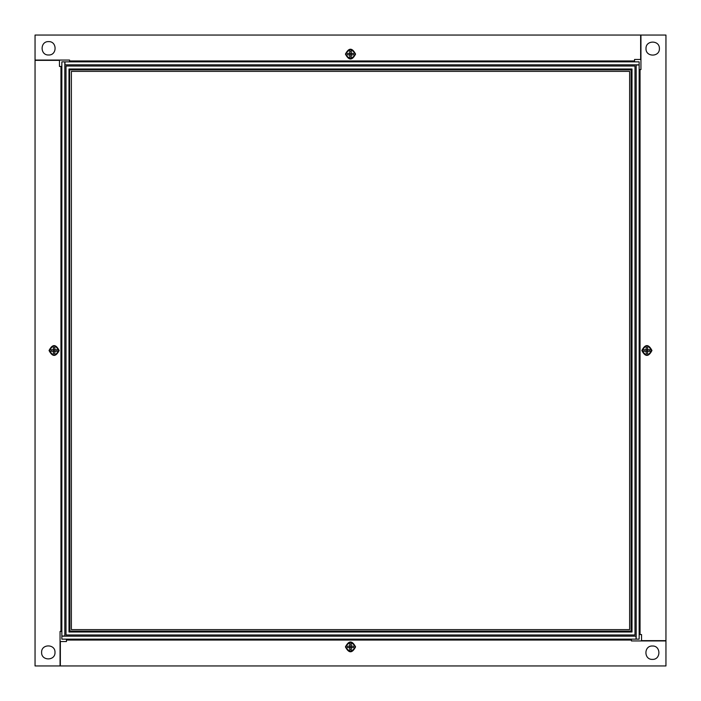 <?xml version="1.0" encoding="UTF-8"?>
<svg xmlns="http://www.w3.org/2000/svg" width="701" height="701" viewBox="0 0 701 701"><rect width="100%" height="100%" fill="white"/><g stroke="black" fill="none" stroke-linecap="round" stroke-linejoin="round"><path stroke-width="1.05" d="M349.755 53.364L351.245 53.364L351.245 54.853L349.755 54.853L349.755 57.009L351.245 57.009L351.245 54.853L353.409 54.853L353.409 53.364L351.245 53.364L351.245 51.199L349.755 51.199L349.755 54.853L347.591 54.853L347.591 53.364L349.755 53.364M345.435 54.108C348.809 47.58 352.191 47.58 355.565 54.108C352.191 60.628 348.809 60.628 345.435 54.108M53.364 349.755L54.853 349.755L54.853 351.245L53.364 351.245L53.364 353.409L54.853 353.409L54.853 351.245L57.009 351.245L57.009 349.755L54.853 349.755L54.853 347.591L53.364 347.591L53.364 351.245L51.199 351.245L51.199 349.755L53.364 349.755M49.044 350.5C52.417 343.972 55.791 343.972 59.164 350.5C55.791 357.028 52.417 357.028 49.044 350.5M646.147 349.755L647.636 349.755L647.636 351.245L646.147 351.245L646.147 353.409L647.636 353.409L647.636 351.245L649.801 351.245L649.801 349.755L647.636 349.755L647.636 347.591L646.147 347.591L646.147 351.245L643.991 351.245L643.991 349.755L646.147 349.755M641.836 350.5C645.209 343.972 648.583 343.972 651.956 350.5C648.583 357.028 645.209 357.028 641.836 350.5M349.755 646.147L351.245 646.147L351.245 647.636L349.755 647.636L349.755 649.801L351.245 649.801L351.245 647.636L353.409 647.636L353.409 646.147L351.245 646.147L351.245 643.991L349.755 643.991L349.755 647.636L347.591 647.636L347.591 646.147L349.755 646.147M345.435 646.892C348.809 640.372 352.191 640.372 355.565 646.892C352.191 653.42 348.809 653.42 345.435 646.892M69.583 61.846L69.583 60.058L35.05 60.058L35.05 35.05L640.644 35.05L640.644 59.462L634.536 59.462L634.536 61.846M48.597 41.604C57.237 41.236 57.237 55.37 48.597 55.002C39.957 55.37 39.957 41.236 48.597 41.604M350.5 58.569C344.743 55.598 344.743 52.619 350.5 49.64C356.257 52.619 356.257 55.598 350.5 58.569M639.154 61.846L64.974 61.846L64.974 64.825L639.154 64.825L639.154 61.846M61.846 631.417L60.058 631.417L60.058 665.95L35.05 665.95L35.05 60.356L59.462 60.356L59.462 66.464L61.846 66.464M41.604 652.403C41.236 643.763 55.37 643.763 55.002 652.403C55.37 661.043 41.236 661.043 41.604 652.403M58.569 350.5C55.598 356.257 52.619 356.257 49.64 350.5C52.619 344.743 55.598 344.743 58.569 350.5M61.846 61.846L61.846 636.026L64.825 636.026L64.825 61.846L61.846 61.846M631.417 639.154L631.417 640.942L665.95 640.942L665.95 665.95L60.356 665.95L60.356 641.538L66.464 641.538L66.464 639.154M652.403 659.396C643.763 659.764 643.763 645.63 652.403 645.998C661.043 645.63 661.043 659.764 652.403 659.396M350.5 642.431C356.257 645.402 356.257 648.381 350.5 651.36C344.743 648.381 344.743 645.402 350.5 642.431M61.846 639.154L636.026 639.154L636.026 636.175L61.846 636.175L61.846 639.154M639.154 69.583L640.942 69.583L640.942 35.05L665.95 35.05L665.95 640.644L641.538 640.644L641.538 634.536L639.154 634.536M659.396 48.597C659.764 57.237 645.63 57.237 645.998 48.597C645.63 39.957 659.764 39.957 659.396 48.597M642.431 350.5C645.402 344.743 648.381 344.743 651.36 350.5C648.381 356.257 645.402 356.257 642.431 350.5M639.154 639.154L639.154 64.974L636.175 64.974L636.175 639.154L639.154 639.154M66.017 66.017L66.017 634.983L634.983 634.983L634.983 66.017L66.017 66.017M68.996 632.004L68.996 68.996L632.004 68.996L632.004 632.004L68.996 632.004L69.881 631.119L631.119 631.119L632.004 632.004M632.004 68.996L631.119 69.881L69.881 69.881L68.996 68.996M69.583 69.583L69.881 631.119M629.629 629.629L629.629 71.371L71.371 71.371L71.371 629.629L629.629 629.629M69.583 60.952L634.536 60.952M60.952 631.417L60.952 66.464M631.417 640.048L66.464 640.048M640.048 69.583L640.048 634.536M631.119 631.119L631.119 69.881"/></g></svg>
